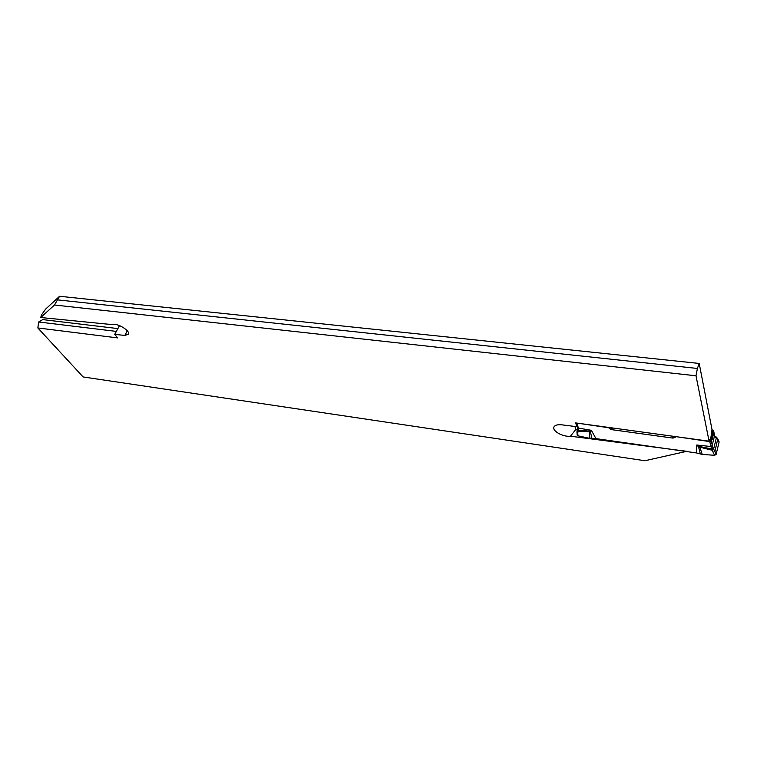 <?xml version="1.0" encoding="UTF-8"?>
<svg xmlns="http://www.w3.org/2000/svg" width="757" height="757" viewBox="0 0 757 757"><rect width="100%" height="100%" fill="white"/><g stroke="black" fill="none" stroke-linecap="round" stroke-linejoin="round"><path stroke-width="1.14" d="M686.845 451.314L570.485 436.202C563.52 437.177 552.43 431.291 553.821 427.345C554.607 425.226 557.294 424.393 561.893 424.838L576.995 426.73L575.604 422.908L709.082 441.189L696.005 375.784L54.485 305.005L40.717 317.514L113.02 324.687C117.496 322.879 130.374 330.856 128.491 334.234L124.81 335.427L114.723 334.376L117.723 337.915L37.85 327.961L83.119 376.948L644.917 460.729L686.845 451.314M116.351 331.405L38.664 321.99L42.742 319.605L117.893 328.585M40.717 317.514L41.569 314.77L45.704 309.017L59.576 296.271L54.485 305.005M709.082 441.189L710.937 437.376L711.977 429.446L699.213 363.445L59.576 296.271M699.213 363.445L697.396 368.46L57.825 299.904M697.396 368.46L696.005 375.784M570.485 436.202L575.812 429.399L574.913 426.465M577.383 429.598L575.812 429.399M577.194 426.068L576.995 426.73M38.664 321.99L37.85 327.961M119.511 325.605L114.723 334.376M716.188 436.959L716.652 437.925L714.551 435.918L713.671 430.96L711.93 429.787M713.69 431.074L713.066 431.13L713.671 431.358L713.132 435.748L711.268 441.123L712.98 448.106L714.949 451.38L717.768 438.833L719.131 441.918L716.652 437.925M714.551 435.918L715.63 437.253M713.473 452.184L714.949 451.38L716.075 454.541L714.58 455.288L711.552 448.92L709.82 441.842L711.268 441.123M719.131 441.918L716.075 454.55M612.432 427.951L611.921 429.692L672.538 438.048L673.011 436.25M702.278 454.446L696.554 452.96L696.771 445.002L699.591 446.507L702.278 454.446L714.58 455.288M711.75 431.159L713.056 431.282L712.517 435.663L710.634 441.246L709.64 440.943L710.842 438.7L712.384 429.967M711.769 431.026L713.066 431.13M711.817 430.686L713.094 431.074M711.589 435.644L713.132 435.748M713.056 431.31L712.129 431.178M711.192 435.455L712.517 435.597M713.842 449.488L712.365 450.292L698.569 446.857L696.771 445.002L710.738 446.488L712.167 445.674M712.98 448.106L711.552 448.92L699.591 446.507L698.569 446.857L700.348 453.954M709.82 441.842L708.599 441.123M676.19 436.685L708.533 441.416M673.919 436.373L673.503 437.972L675.812 436.988M673.503 437.972L672.538 438.048M611.921 429.692L610.88 429.351L611.334 427.8M608.06 427.345L610.88 429.351M577.969 423.229L607.644 427.582M577.884 423.504L576.872 423.598L578.49 428.093L591.359 430.317L595.967 438.615L589.911 438.388L577.619 435.748L577.137 435.057M696.554 452.96L595.967 438.615M709.451 440.432L710.672 441.019M709.413 440.498L710.615 441.123M709.318 440.706L710.615 441.17M709.498 441.71L709.252 440.848M711.173 441.312L709.65 441.028M711.277 441.113L709.792 440.669M577.676 429.087L577.714 427.497L578.49 428.093L578.424 430.269L577.733 433.004L576.881 432.228L577.846 427.752M577.137 435.095L576.985 430.903M577.648 429.21L578.424 430.269L589.183 431.074L591.359 430.317L590.375 431.717L577.998 431.395L577.175 430.326M576.086 422.974L576.872 423.598M577.733 433.004L577.979 435.824M589.911 438.388L589.183 431.074L590.375 431.717L591.974 438.473M124.81 335.427L127.29 330.847M715.138 436.269L716.387 437.707L713.596 449.166L712.129 449.97M714.561 435.559L712.157 445.618L710.728 446.431M711.675 439.098L712.29 439.183M713.312 430.402L713.189 430.884M711.23 435.161L712.545 435.294M710.615 441.369L710.492 441.851M710.312 438.653L711.58 439.24M577.79 428.49L577.298 430.08L578.111 431.149M578.471 428.036L577.714 427.516M717.768 438.833L716.415 437.13M713.671 430.96L714.551 435.521M577.089 430.544L577.809 428.197M576.124 423.106L577.705 427.478"/></g></svg>
